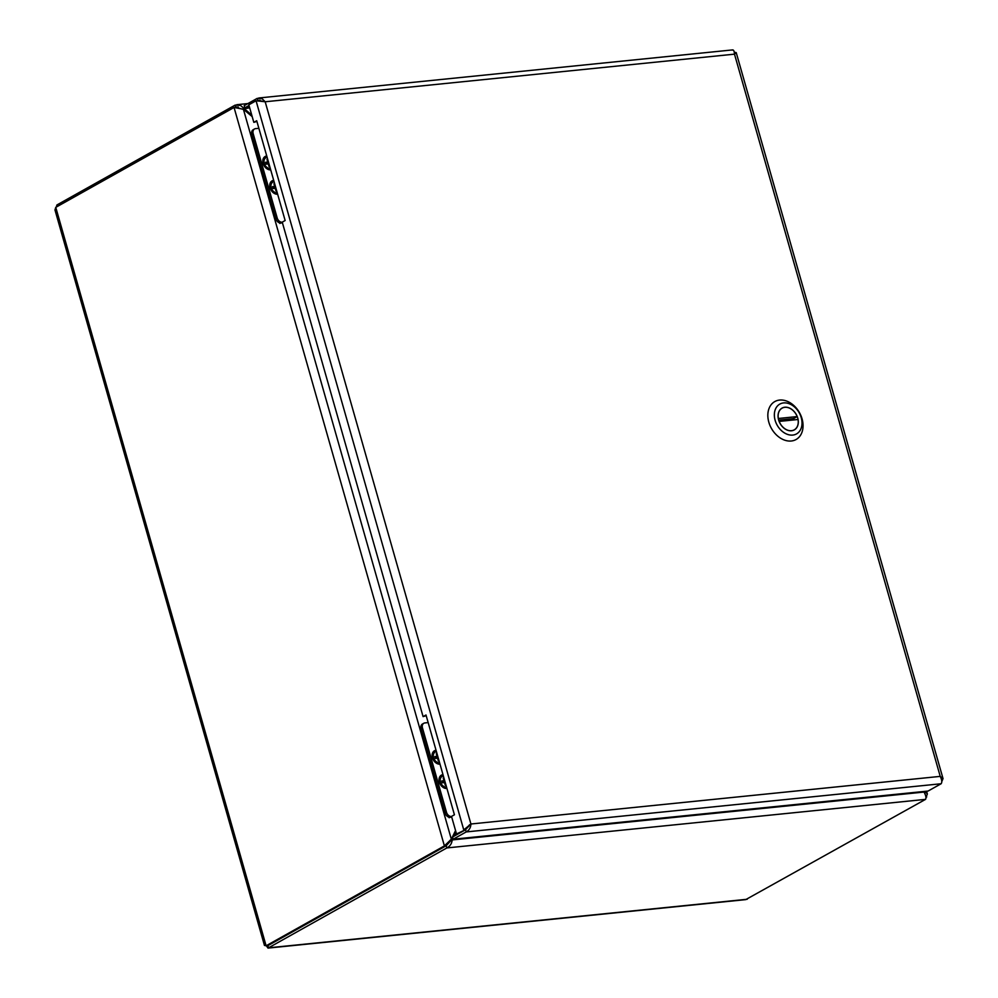 <?xml version="1.0" encoding="UTF-8"?>
<svg xmlns="http://www.w3.org/2000/svg" width="998" height="998" viewBox="0 0 998 998"><rect width="100%" height="100%" fill="white"/><g stroke="black" fill="none" stroke-linecap="round" stroke-linejoin="round"><path stroke-width="1.5" d="M925.919 797.402L927.367 794.021L924.784 791.389M455.55 830.561L451.333 839.218L444.397 845.905L266.104 945.792L264.458 945.405L54.977 209.979L55.763 207.359L234.056 107.472L243.4 109.256L252.182 116.604M267.601 945.642L446.181 845.73L450.248 840.091M235.79 107.297L237.212 107.884M251.733 115.057L240.555 105.464L235.216 105.077L56.923 204.964L56.287 207.073M923.375 791.526L924.011 792.063C925.919 795.506 926.418 797.938 925.52 799.373L745.731 899.622L268.013 948.1L446.83 847.938C450.023 846.279 451.807 843.609 452.194 839.929L452.93 838.42M453.99 836.224L455.999 832.107M266.341 945.767L268.013 948.1M446.181 845.73L444.397 845.905L234.056 107.472L237.062 107.011M238.26 107.023L235.84 107.273L242.439 109.181M747.228 899.26L268.537 947.826L267.913 945.63L446.206 845.743L450.822 840.703L452.556 837.122M452.618 836.998L455.624 830.823M450.822 840.703L452.194 839.929L924.011 792.063M926.693 796.965L925.907 797.053M242.751 109.019L249.675 107.821M235.84 107.273L235.216 105.077M925.52 799.373L446.83 847.938L446.206 845.743M267.888 945.605L266.104 945.792L55.763 207.359M57.36 206.474L56.923 204.964M456.523 833.954L465.542 829.725L456.523 833.954L451.52 816.414L454.427 814.792L425.996 714.992L423.09 716.614L426.196 715.691M258.756 100.86L256.062 100.761L248.826 104.815L253.816 122.355L256.711 120.733L285.141 220.533L282.247 222.155L423.09 716.614M256.91 121.432L253.816 122.355M469.547 824.76L465.567 829.75L452.531 837.048L453.154 839.231L466.191 831.933C469.172 830.299 470.744 827.654 470.919 823.999L465.542 829.725M732.145 50.174C733.455 49.413 734.241 50.736 734.491 54.154L265.181 101.771L470.919 823.999L463.758 829.899L256.062 100.761L265.181 101.771L262.2 98.79L257.222 98.365L244.198 105.663L244.822 107.846L249.55 107.372M941.763 781.646L943.023 778.602L940.228 776.382C941.925 779.85 942.224 782.307 941.114 783.754L928.078 791.052L453.154 839.231M465.567 829.75L466.191 831.933L941.114 783.754M470.919 823.999L940.228 776.382L734.491 54.154L736.212 52.595L734.341 52.233M262.237 101.135L257.796 100.586M249.013 105.501L244.822 107.846M260.054 100.324L257.846 100.549L257.222 98.365M277.369 193.225A6.312 4.666 -119.3 0 1 270.882 187.774A6.312 4.666 -119.3 0 1 272.629 181.773A6.312 4.666 -119.3 0 1 273.976 181.337M274.637 183.669L273.926 183.744L274.687 186.426L273.814 188.335L275.548 186.838M274.687 186.426L272.516 186.651L273.04 188.51L275.223 188.285L275.984 190.967L276.696 190.892L275.972 190.93M275.935 188.185L275.223 188.285M273.015 188.422L275.81 188.135M270.421 168.862A6.312 4.666 -119.3 0 1 264.258 164.296A6.312 4.666 -119.3 0 1 265.68 157.41A6.312 4.666 -119.3 0 1 267.04 156.973M268.612 162.474L266.878 163.984L268.861 163.772M267.701 159.306L266.99 159.381L267.751 162.063L265.568 162.287L266.104 164.146A1.834 1.36 -119.3 0 1 266.067 164.046L268.986 163.822M266.104 164.146L268.275 163.922L269.048 166.604L269.759 166.529L269.036 166.566M268.275 163.922L266.878 163.984L267.751 162.063M273.689 180.339A7.373 5.452 60.7 0 0 270.071 187.849A7.373 5.452 60.7 0 0 270.096 187.923A7.373 5.452 60.7 0 0 272.229 191.728A7.373 5.452 60.7 0 0 277.644 194.223M266.753 155.975A7.373 5.452 60.7 0 0 263.135 163.485A7.373 5.452 60.7 0 0 263.16 163.56A7.373 5.452 60.7 0 0 265.293 167.365A7.373 5.452 60.7 0 0 270.708 169.86M280.912 223.003A4.928 3.643 -119.3 0 1 275.822 218.737L277.195 217.976A4.928 3.643 60.7 0 0 282.272 222.23L280.912 223.003L282.446 222.841M275.822 218.737L251.808 134.418A4.928 3.643 -119.3 0 1 253.168 129.74L254.527 128.967A4.928 3.643 60.7 0 0 253.18 133.657L251.808 134.418M258.869 128.305L255.625 128.63A4.928 3.643 60.7 0 0 254.527 128.967M277.195 217.976L253.18 133.657M267.14 157.347A5.926 4.379 60.7 0 0 264.27 163.435A5.926 4.379 60.7 0 0 265.979 166.491A5.926 4.379 60.7 0 0 268.387 168.2A5.926 4.379 60.7 0 0 270.321 168.487M270.633 169.61A7.098 5.252 -119.3 0 1 263.697 164.47A7.098 5.252 -119.3 0 1 265.293 156.723A7.098 5.252 -119.3 0 1 266.828 156.237M274.088 181.711A5.926 4.379 60.7 0 0 271.207 187.799A5.926 4.379 60.7 0 0 272.916 190.855A5.926 4.379 60.7 0 0 277.257 192.851M277.581 193.974A7.098 5.252 -119.3 0 1 270.633 188.834A7.098 5.252 -119.3 0 1 272.242 181.087A7.098 5.252 -119.3 0 1 273.764 180.601M468.025 826.381A3.081 2.283 60.7 0 0 468.299 826.257A3.081 2.283 60.7 0 0 469.11 825.296M446.655 787.522A6.312 4.666 -119.3 0 1 440.168 782.058A6.312 4.666 -119.3 0 1 441.914 776.057A6.312 4.666 -119.3 0 1 443.262 775.633M443.935 777.953L443.212 778.028L443.973 780.723L443.1 782.632L444.834 781.135M443.973 780.723L441.802 780.935L442.326 782.794L444.509 782.569L445.27 785.264L445.994 785.189L445.258 785.214M445.22 782.482L444.509 782.569M442.301 782.706L445.096 782.432M439.706 763.158A6.312 4.666 -119.3 0 1 433.544 758.592A6.312 4.666 -119.3 0 1 434.966 751.694A6.312 4.666 -119.3 0 1 436.326 751.269M437.897 756.771L436.163 758.268L438.147 758.068M436.987 753.602L436.276 753.665L437.037 756.359L434.854 756.571L435.39 758.43A1.834 1.36 -119.3 0 1 435.365 758.33L438.272 758.118M435.39 758.43L437.573 758.218L438.334 760.9L439.045 760.825M437.573 758.218L436.163 758.268L437.037 756.359M438.322 760.85L439.045 760.8M442.987 774.635A7.373 5.452 60.7 0 0 439.37 782.145A7.373 5.452 60.7 0 0 439.382 782.22A7.373 5.452 60.7 0 0 441.515 786.012A7.373 5.452 60.7 0 0 446.942 788.507M436.039 750.271A7.373 5.452 60.7 0 0 432.421 757.781A7.373 5.452 60.7 0 0 432.446 757.856A7.373 5.452 60.7 0 0 434.579 761.661A7.373 5.452 60.7 0 0 439.993 764.156M450.198 817.287A4.928 3.643 -119.3 0 1 445.108 813.033L446.48 812.26A4.928 3.643 60.7 0 0 451.558 816.526L450.198 817.287L451.732 817.137M445.108 813.033L421.094 728.715A4.928 3.643 -119.3 0 1 422.453 724.024L423.826 723.263A4.928 3.643 60.7 0 0 422.466 727.941L421.094 728.715M428.154 722.589L424.911 722.926A4.928 3.643 60.7 0 0 423.826 723.263M446.48 812.26L422.466 727.941M436.438 751.644A5.926 4.379 60.7 0 0 433.556 757.719A5.926 4.379 60.7 0 0 435.265 760.775A5.926 4.379 60.7 0 0 437.673 762.484A5.926 4.379 60.7 0 0 439.607 762.784M439.918 763.894A7.098 5.252 -119.3 0 1 432.982 758.767A7.098 5.252 -119.3 0 1 434.579 751.007A7.098 5.252 -119.3 0 1 436.114 750.521M443.374 776.007A5.926 4.379 60.7 0 0 440.492 782.083A5.926 4.379 60.7 0 0 442.201 785.139A5.926 4.379 60.7 0 0 446.543 787.148M446.867 788.258A7.098 5.252 -119.3 0 1 439.918 783.131A7.098 5.252 -119.3 0 1 441.528 775.371A7.098 5.252 -119.3 0 1 443.05 774.885M437.648 756.983A1.834 1.36 -119.3 0 1 438.147 758.131M435.24 757.894A1.834 1.36 -119.3 0 1 435.615 756.496M444.534 781.384A1.834 1.36 -119.3 0 1 445.108 782.482M442.214 782.407A1.834 1.36 -119.3 0 1 442.775 780.885M268.362 162.686A1.834 1.36 -119.3 0 1 268.861 163.834M265.942 163.61A1.834 1.36 -119.3 0 1 266.329 162.212M275.248 187.1A1.834 1.36 -119.3 0 1 275.822 188.198M272.928 188.123A1.834 1.36 -119.3 0 1 273.489 186.601M791.277 441.004A21.756 16.093 -119.3 0 1 769.932 425.36A21.756 16.093 -119.3 0 1 774.822 401.558A21.756 16.093 -119.3 0 1 799.485 412.673A21.756 16.093 -119.3 0 1 796.08 439.507A21.756 16.093 -119.3 0 1 791.277 441.004M783.605 402.918A17.091 12.637 -119.3 0 1 801.244 417.675A17.091 12.637 -119.3 0 1 792.761 435.078A17.091 12.637 -119.3 0 1 775.134 420.32A17.091 12.637 -119.3 0 1 783.605 402.918M791.539 430.774A12.512 9.256 60.7 0 0 794.296 429.913A12.512 9.256 60.7 0 0 796.254 414.482A12.512 9.256 60.7 0 0 782.07 408.082A12.512 9.256 60.7 0 0 779.263 421.78A12.512 9.256 60.7 0 0 791.539 430.774M798.026 419.509L779.176 421.418A12.425 9.194 60.7 0 0 794.258 429.839A12.425 9.194 60.7 0 0 798.026 419.509M797.19 416.578L778.353 418.486A12.425 9.194 -119.3 0 1 782.108 408.157A12.425 9.194 -119.3 0 1 797.19 416.578L793.535 418.624L778.677 420.133M793.984 419.921A12.425 9.194 60.7 0 0 793.535 418.624M243.4 109.256L451.333 839.218M420.245 729.925L421.281 729.338M449.137 817.749L449.936 817.3M250.96 135.628L251.983 135.054M279.852 223.465L280.65 223.016M926.568 791.202L927.329 793.859M236.825 104.69L247.928 103.567M943.023 778.59L736.212 52.595M732.669 49.9L258.719 97.991M793.36 430.35L794.258 429.839M781.209 408.656L782.108 408.157"/></g></svg>
